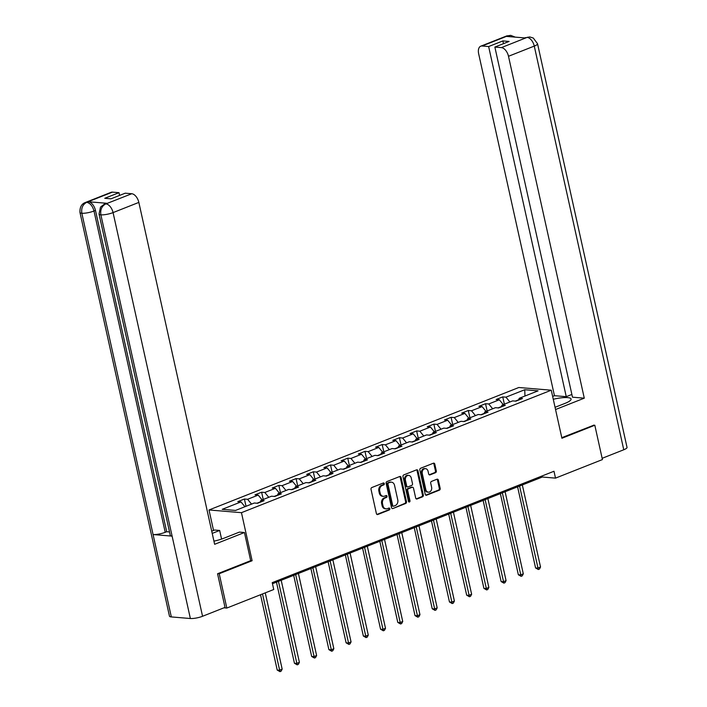 <?xml version="1.0" encoding="UTF-8"?>
<svg xmlns="http://www.w3.org/2000/svg" width="707" height="707" viewBox="0 0 707 707"><rect width="100%" height="100%" fill="white"/><g stroke="black" fill="none" stroke-linecap="round" stroke-linejoin="round"><path stroke-width="1.06" d="M384.29 483.641A0.99 0.787 94.7 0 0 383.318 482.996L371.811 487.547A1.414 1.122 94.7 0 0 371.025 489.324L376.398 513.591A1.414 1.122 94.7 0 0 377.785 514.51L389.301 509.95A0.99 0.787 94.7 0 0 388.877 508.068L387.392 508.66A4.534 3.588 94.7 0 1 386.057 508.863A4.534 3.588 94.7 0 1 382.964 505.717L382.514 503.693A4.534 3.588 94.7 0 1 385.032 498.011L386.517 497.419A0.99 0.787 94.7 0 0 386.102 495.536L384.608 496.12A4.534 3.588 94.7 0 1 383.282 496.323A4.534 3.588 94.7 0 1 380.189 493.177L379.739 491.162A4.534 3.588 94.7 0 1 382.248 485.479L383.742 484.887A0.99 0.787 94.7 0 0 384.29 483.641M383.282 496.323L382.399 496.252A4.534 3.588 94.7 0 1 379.305 493.106L378.864 491.082A4.534 3.588 94.7 0 1 381.373 485.4L382.867 484.816A0.99 0.787 94.7 0 0 383.141 483.067M376.937 514.422L388.417 509.88A0.99 0.787 94.7 0 0 388.7 508.139M386.057 508.863L385.182 508.784A4.534 3.588 94.7 0 1 382.089 505.638L381.639 503.623A4.534 3.588 94.7 0 1 384.148 497.94L385.642 497.348A0.99 0.787 94.7 0 0 385.925 495.607M435.521 472.7A1.414 1.122 94.7 0 0 436.307 470.924L434.796 464.119A1.414 1.122 94.7 0 0 433.418 463.2L420.63 468.255A1.414 1.122 94.7 0 0 419.843 470.031L425.225 494.29A1.414 1.122 94.7 0 0 426.604 495.209L439.392 490.154A1.414 1.122 94.7 0 0 440.178 488.378L438.358 480.15A1.414 1.122 94.7 0 0 436.97 479.231L431.5 481.396A1.414 1.122 94.7 0 0 430.713 483.173L431.615 487.247A3.791 3.005 94.7 0 1 428.407 492.169A3.791 3.005 94.7 0 1 425.817 489.544L422.282 473.575A3.791 3.005 94.7 0 1 425.49 468.653A3.791 3.005 94.7 0 1 428.08 471.277L428.672 473.946A1.414 1.122 94.7 0 0 430.05 474.865L435.521 472.7L434.646 472.629A1.414 1.122 94.7 0 0 435.432 470.853L433.921 464.039A1.414 1.122 94.7 0 0 433.382 463.209M561.915 438.26L594.817 425.252L602.426 459.577L555.508 478.126L553.988 471.26L272.222 582.648L273.75 589.505L226.823 608.055L219.214 573.731L252.116 560.731L241.458 512.672L551.266 390.202L561.915 438.26M401.099 477.437A1.414 1.122 94.7 0 0 399.711 476.518L386.923 481.573A1.414 1.122 94.7 0 0 386.137 483.349L391.519 507.608A1.414 1.122 94.7 0 0 392.898 508.527L405.685 503.472A1.414 1.122 94.7 0 0 406.472 501.696L401.099 477.437L400.215 477.366A1.414 1.122 94.7 0 0 399.685 476.536M403.777 474.91L416.564 469.855A1.414 1.122 94.7 0 1 417.952 470.774L423.325 495.033A1.414 1.122 94.7 0 1 422.539 496.809L417.068 498.974A1.414 1.122 94.7 0 1 415.689 498.055L413.507 488.219A1.414 1.122 94.7 0 0 412.119 487.3L408.496 488.731A1.414 1.122 94.7 0 0 407.709 490.508L409.98 500.75A0.99 0.787 94.7 0 1 408.46 501.351L402.99 476.686A1.414 1.122 94.7 0 1 403.777 474.91M241.458 512.672L209.007 509.977L518.805 387.507L551.266 390.202M504.365 404.165L502.757 396.892L496.128 399.508L499.336 399.773L488.731 403.971L485.532 403.706L478.904 406.322L482.112 406.587L471.507 410.776L468.308 410.511L461.68 413.127L464.888 413.392L454.283 417.581L451.084 417.316L444.464 419.94L447.664 420.205L437.067 424.394L433.859 424.129L427.24 426.745L430.439 427.01L419.843 431.199L416.635 430.934L410.016 433.559L413.215 433.824L402.619 438.013L399.411 437.748L392.792 440.364L395.991 440.629L385.395 444.818L382.187 444.553L375.567 447.169L378.766 447.434L368.17 451.632L364.971 451.366L358.343 453.982L361.542 454.248L350.946 458.436L347.747 458.171L341.119 460.787L344.318 461.052L333.722 465.241L330.523 464.976L323.894 467.601L327.094 467.866L316.497 472.055L313.298 471.79L306.67 474.406L309.869 474.671L299.273 478.86L296.074 478.595L289.446 481.22L292.654 481.485L282.049 485.674L278.85 485.409L272.222 488.024L275.43 488.29L264.825 492.479L261.625 492.213L254.997 494.829L258.205 495.094L247.6 499.292L244.401 499.027L237.782 501.643L240.981 501.908L222.21 509.323L235.546 510.436L254.308 503.013L257.516 503.278L264.135 500.662L260.936 500.397L260.123 502.253M502.757 396.892L505.956 397.157L524.727 389.743L538.062 390.847L519.292 398.271L522.491 398.536L515.871 401.152L512.663 400.887L502.067 405.076L505.266 405.341L498.647 407.957L495.439 407.692L484.843 411.881L488.042 412.146L481.423 414.77L478.215 414.505L467.619 418.694L470.818 418.959L464.199 421.575L460.999 421.31L450.394 425.499L453.594 425.764L446.974 428.389L443.775 428.124L433.17 432.313L436.378 432.578L429.75 435.194L426.551 434.929L415.946 439.118L419.154 439.383L412.526 442.008L409.326 441.734L398.721 445.931L401.93 446.197L395.301 448.812L392.102 448.547L381.506 452.736L384.705 453.001L378.077 455.617L374.878 455.352L364.282 459.541L367.481 459.806L360.853 462.431L357.654 462.166L347.057 466.355L350.257 466.62L343.629 469.236L340.429 468.971L329.833 473.16L333.032 473.425L326.404 476.05L323.205 475.784L312.609 479.973L315.808 480.239L309.189 482.854L305.981 482.589L295.385 486.778L298.584 487.043L291.964 489.668L288.756 489.394L278.16 493.592L281.359 493.857L274.74 496.473L271.532 496.208L260.936 500.397M501.387 406.613L498.108 407.912M503.269 404.598L499.336 399.773M492.673 408.787L488.731 403.971M502.067 405.076L501.254 406.932M484.162 413.427L480.884 414.726M486.045 411.403L482.112 406.587M475.449 415.601L471.507 410.776M484.843 411.881L484.03 413.736M466.938 420.232L463.659 421.531M468.829 418.217L464.888 413.392M458.224 422.406L454.283 417.581M467.619 418.694L466.806 420.55M449.714 427.046L446.435 428.345M451.605 425.022L447.664 420.205M441 429.211L437.067 424.394M450.394 425.499L449.581 427.355M432.49 433.851L429.211 435.15M434.381 431.836L430.439 427.01M423.776 436.025L419.843 431.199M433.17 432.313L432.357 434.169M415.265 440.664L411.987 441.955M417.157 438.64L413.215 433.824M406.552 442.829L402.619 438.013M415.946 439.118L415.133 440.974M398.05 447.469L394.762 448.768M399.932 445.454L395.991 440.629M389.336 449.643L385.395 444.818M398.721 445.931L397.908 447.778M380.826 454.274L377.538 455.573M382.708 452.259L378.766 447.434M372.112 456.448L368.17 451.632M381.506 452.736L380.684 454.592M363.601 461.088L360.314 462.387M365.484 459.064L361.542 454.248M354.887 463.262L350.946 458.436M364.282 459.541L363.46 461.397M346.377 467.893L343.089 469.192M348.259 465.878L344.318 461.052M337.663 470.067L333.722 465.241M347.057 466.355L346.236 468.211M329.153 474.706L325.865 476.005M331.035 472.683L327.094 467.866M320.439 476.872L316.497 472.055M329.833 473.16L329.011 475.016M311.928 481.511L308.641 482.81M313.811 479.496L309.869 474.671M303.215 483.685L299.273 478.86M312.609 479.973L311.787 481.829M294.704 488.325L291.425 489.615M296.587 486.301L292.654 481.485M285.99 490.49L282.049 485.674M295.385 486.778L294.563 488.634M277.48 495.13L274.201 496.429M279.362 493.115L275.43 488.29M268.766 497.304L264.825 492.479M278.16 493.592L277.347 495.439M260.256 501.935L256.977 503.234M262.138 499.92L258.205 495.094M251.542 504.109L247.6 499.292M244.922 506.725L240.981 501.908M217.897 573.624L219.214 573.731M223.942 607.817L226.823 608.055M594.817 425.252L593.5 425.146M213.549 530.462L209.007 509.977M272.46 583.726L542.349 477.031L555.508 478.126M518.611 399.808L515.332 401.108M524.983 396.017L524.727 389.743M509.897 401.983L505.956 397.157M519.292 398.271L518.47 400.118M542.11 475.952L542.349 477.031M246.018 506.292L244.401 499.027M263.234 499.487L261.625 492.213M280.458 492.682L278.85 485.409M297.682 485.868L296.074 478.595M314.907 479.063L313.298 471.79M332.131 472.249L330.523 464.976M349.355 465.445L347.747 458.171M366.58 458.631L364.971 451.366M383.804 451.826L382.187 444.553M401.028 445.021L399.411 437.748M418.252 438.207L416.635 430.934M435.477 431.403L433.859 424.129M452.701 424.589L451.084 417.316M469.925 417.784L468.308 410.511M487.141 410.97L485.532 403.706M252.116 560.731L250.676 560.607M392.898 508.527L404.811 503.402A1.414 1.122 94.7 0 0 405.597 501.625L400.215 477.366M388.532 482.987A0.99 0.787 94.7 0 0 387.984 484.233L392.703 505.532A0.99 0.787 94.7 0 0 393.675 506.168L395.248 505.549A4.534 3.588 94.7 0 0 397.758 499.867L394.533 485.311A4.534 3.588 94.7 0 0 391.439 482.165A4.534 3.588 94.7 0 0 390.105 482.368L387.657 482.916A0.99 0.787 94.7 0 0 387.109 484.162L387.984 484.233M393.384 506.212L392.509 506.141A0.99 0.787 94.7 0 1 391.828 505.452L387.109 484.162M391.439 482.165L390.564 482.094A4.534 3.588 94.7 0 0 389.23 482.298L390.105 482.368M387.657 482.916L389.23 482.298M416.22 498.895L421.664 496.738A1.414 1.122 94.7 0 0 422.45 494.962L417.068 470.703A1.414 1.122 94.7 0 0 416.529 469.872M412.535 487.238L411.66 487.167A1.414 1.122 94.7 0 0 411.244 487.229L407.612 488.661A1.414 1.122 94.7 0 0 406.825 490.437L409.097 500.68L409.98 500.75M408.717 501.837A0.99 0.787 94.7 0 0 409.097 500.68M411.244 478.012A3.791 3.005 94.7 0 0 408.655 475.378A3.791 3.005 94.7 0 0 405.447 480.3L406.693 485.93A1.414 1.122 94.7 0 0 408.072 486.849L411.704 485.409A1.414 1.122 94.7 0 0 412.49 483.632L411.244 478.012M408.655 475.378L407.78 475.307A3.791 3.005 94.7 0 0 404.563 480.23L405.447 480.3M407.656 486.911L406.781 486.84A1.414 1.122 94.7 0 1 405.818 485.859L404.563 480.23M429.202 474.777L434.646 472.629M425.49 468.653L424.615 468.582A3.791 3.005 94.7 0 0 421.407 473.496L422.282 473.575M428.407 492.169L427.532 492.099A3.791 3.005 94.7 0 1 424.942 489.474L421.407 473.496M425.764 495.121L438.517 490.075A1.414 1.122 94.7 0 0 439.303 488.298L437.474 480.08A1.414 1.122 94.7 0 0 436.944 479.249M260.521 594.737L277.215 670.068L279.406 670.245L282.173 669.158L265.258 592.864M262.5 593.96L279.972 671.65L277.215 670.068M282.173 669.158L281.077 671.217L279.972 671.65M213.938 541.147A16.226 3.615 -12.5 0 0 223.73 538.292L239.408 532.097L244.445 532.512L214.636 544.302L138.846 202.405L113.067 212.595L202.555 616.274L225.02 607.393L217.562 573.757L250.685 560.66L244.445 532.512M212.224 533.396L219.665 530.453L214.628 530.038L211.729 531.178M221.583 539.079L219.665 530.453M112.457 192.127L86.678 202.317A8.652 4.914 68.4 0 0 85.317 202.511L111.096 192.322A8.652 4.914 68.4 0 1 112.457 192.127L118.988 192.675L119.598 195.415M202.555 616.274A8.873 1.971 167.5 0 1 190.369 618.51L172.11 536.127A8.873 1.971 167.5 0 1 170.281 535.367L99.051 214.071A8.873 1.971 167.5 0 0 100.88 214.831C100.182 209.687 101.781 206.064 105.679 203.978L131.749 193.736A8.652 4.914 68.4 0 1 138.846 202.405M107.243 203.316L105.891 203.501A8.652 4.914 68.4 0 1 107.243 203.316L88.384 201.751A8.652 4.914 68.4 0 1 95.472 210.421L166.702 531.717L165.217 532.309A8.873 1.971 167.5 0 1 153.074 534.545L171.333 616.928L190.369 618.51M171.333 616.928A8.873 1.971 167.5 0 1 169.468 616.168L79.971 212.489A8.873 1.971 167.5 0 0 81.844 213.258C81.146 208.097 82.737 204.473 86.59 202.396L88.384 201.751M95.472 210.421L93.987 211.013A8.873 1.971 167.5 0 1 81.844 213.258L153.074 534.545L172.11 536.127L100.88 214.84A8.873 1.971 167.5 0 0 113.067 212.595A8.652 4.914 -111.6 0 0 105.97 203.925M118.988 192.675L104.751 198.305L110.972 198.817L125.219 193.188L131.749 193.736M166.702 531.717L169.521 531.956M165.217 532.309L93.987 211.013C92.644 206.135 90.275 203.245 86.899 202.335M555.057 407.312L565.105 403.344A16.226 3.615 -12.5 0 0 571.079 399.004A16.226 3.615 -12.5 0 0 553.272 399.269M555.552 409.53L584.282 398.174L572.484 397.193L494.865 47.069L501.396 47.608L527.245 37.347L525.469 37.984L506.61 36.419L507.882 35.81L482.103 46.008A8.652 4.914 -111.6 0 0 480.742 46.194A8.652 4.914 -111.6 0 0 478.666 53.803L554.456 395.699L566.254 396.671L571.875 394.453M552.644 396.415L554.456 395.699M584.282 398.174L508.492 56.286A8.652 4.914 -111.6 0 0 501.396 47.608M526.962 37.4L529.755 36.95L533.299 38.037L537.532 43.728L627.029 447.398A8.873 1.971 167.5 0 1 623.76 449.767L602.152 458.313M494.865 47.069L509.102 41.439L502.88 40.918L488.634 46.547L482.103 46.008M488.634 46.547L566.254 396.671M593.871 425.172L561.791 437.677M502.88 40.918L503.481 43.657M529.684 36.95L527.263 37.338M515.27 37.144L510.719 35.368L508.174 35.757M276.455 582.144L294.439 663.254L296.631 663.44L299.397 662.344L281.2 580.27M278.434 581.357L297.196 664.845L294.439 663.254M299.397 662.344L298.301 664.403L297.196 664.845M293.679 575.33L311.663 656.449L313.855 656.626L316.621 655.539L298.425 573.457M295.659 574.552L314.421 658.031L311.663 656.449M316.621 655.539L315.525 657.598L314.421 658.031M310.903 568.525L328.888 649.636L331.079 649.821L333.845 648.726L315.649 566.652M312.883 567.748L331.645 651.227L328.888 649.636M333.845 648.726L332.75 650.785L331.645 651.227M328.128 561.72L346.112 642.831L348.304 643.017L351.061 641.921L332.864 559.847M330.107 560.934L348.869 644.413L346.112 642.831M351.061 641.921L349.974 643.98L348.869 644.413M345.352 554.907L363.336 636.017L365.528 636.203L368.285 635.116L350.089 553.033M347.331 554.129L366.093 637.608L363.336 636.017M368.285 635.116L367.198 637.166L366.093 637.608M362.576 548.102L380.56 629.212L382.752 629.398L385.509 628.302L367.313 546.228M364.556 547.315L383.318 630.794L380.56 629.212M385.509 628.302L384.422 630.361L383.318 630.794M379.8 541.288L397.785 622.407L399.976 622.584L402.734 621.497L384.537 539.414M381.78 540.51L400.542 623.989L397.785 622.407M402.734 621.497L401.647 623.556L400.542 623.989M397.025 534.483L415.009 615.594L417.201 615.779L419.958 614.683L401.762 532.61M399.004 533.697L417.766 617.184L415.009 615.594M419.958 614.683L418.871 616.743L417.766 617.184M414.249 527.669L432.233 608.789L434.425 608.966L437.182 607.879L418.986 525.796M416.229 526.892L434.991 610.371L432.233 608.789M437.182 607.879L436.095 609.938L434.991 610.371M431.473 520.865L449.458 601.975L451.649 602.161L454.407 601.065L436.21 518.991M433.453 520.078L452.215 603.566L449.458 601.975M454.407 601.065L453.32 603.124L452.215 603.566M448.698 514.06L466.673 595.17L468.874 595.356L471.631 594.26L453.434 512.186M450.677 513.273L469.439 596.752L466.673 595.17M471.631 594.26L470.544 596.319L469.439 596.752M465.922 507.246L483.897 588.357L486.098 588.542L488.855 587.455L470.659 505.372M467.901 506.468L486.663 589.947L483.897 588.357M488.855 587.455L487.759 589.505L486.663 589.947M483.146 500.441L501.122 581.552L503.313 581.737L506.079 580.641L487.883 498.568M485.117 499.655L503.879 583.134L501.122 581.552M506.079 580.641L504.984 582.701L503.879 583.134M500.362 493.627L518.346 574.747L520.538 574.924L523.304 573.837L505.107 491.754M502.341 492.85L521.103 576.329L518.346 574.747M523.304 573.837L522.208 575.896L521.103 576.329M517.586 486.823L535.57 567.933L537.762 568.119L540.528 567.023L522.332 484.949M519.565 486.036L538.327 569.524L535.57 567.933M540.528 567.023L539.432 569.082L538.327 569.524M381.373 485.4L382.248 485.479M378.864 491.082L379.739 491.162M379.305 493.106L380.189 493.177M385.642 497.348L386.517 497.419M384.148 497.94L385.032 498.011M381.639 503.623L382.514 503.693M382.089 505.638L382.964 505.717M388.417 509.88L389.301 509.95M376.964 514.44L377.785 514.51M382.867 484.816L383.742 484.887M405.597 501.625L406.472 501.696M404.811 503.402L405.685 503.472M391.828 505.452L392.703 505.532M417.068 470.703L417.952 470.774M422.45 494.962L423.325 495.033M421.664 496.738L422.539 496.809M416.255 498.912L417.068 498.974M411.244 487.229L412.119 487.3M407.612 488.661L408.496 488.731M406.825 490.437L407.709 490.508M405.818 485.859L406.693 485.93M429.237 474.795L430.05 474.865M424.942 489.474L425.817 489.544M437.474 480.08L438.358 480.15M439.303 488.298L440.178 488.378M438.517 490.075L439.392 490.154M425.791 495.139L426.604 495.209M433.921 464.039L434.796 464.119M435.432 470.853L436.307 470.924M623.76 449.767L534.271 46.096L508.492 56.286M537.532 43.728A8.873 1.971 167.5 0 1 534.271 46.096A8.652 4.914 -111.6 0 0 527.175 37.418M480.742 46.194L506.521 36.004A8.652 4.914 68.4 0 1 507.882 35.81M510.419 36.737L508.103 35.836M85.317 202.511C81.499 203.952 79.714 207.275 79.971 212.489M104.397 204.093L100.482 207.124L99.051 214.071M525.601 37.586L524.744 37.931M506.521 36.004L510.648 35.368"/></g></svg>
